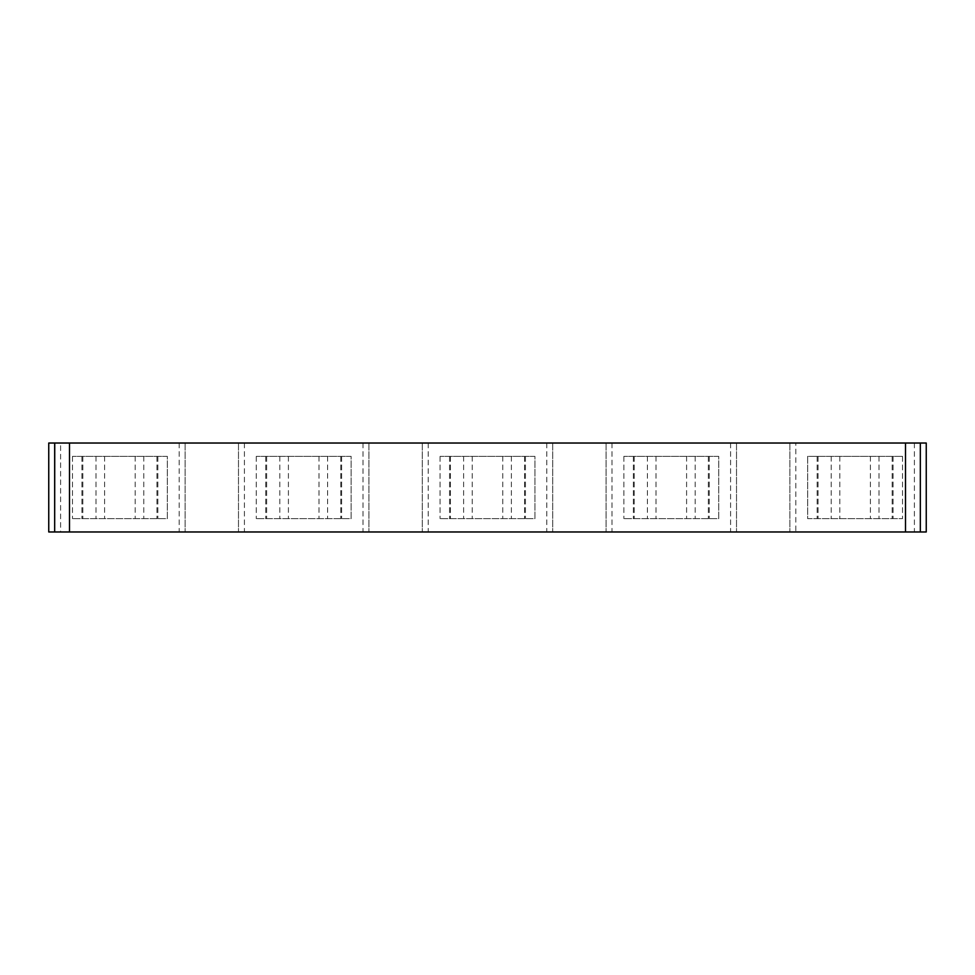<?xml version="1.0" encoding="UTF-8"?>
<svg xmlns="http://www.w3.org/2000/svg" width="975" height="975" viewBox="0 0 975 975"><rect width="100%" height="100%" fill="white"/><g stroke="black" fill="none" stroke-linecap="round" stroke-linejoin="round"><path stroke-width="0.73" stroke-dasharray="4.88 3.66" d="M926.25 443.028L795.807 443.028L795.807 531.972L926.25 531.972L920.327 531.972L926.25 531.972L920.327 531.972L926.25 531.972L920.327 531.972L926.25 531.972L920.327 531.972L926.25 531.972L920.327 531.972L926.25 531.972L920.327 531.972L926.25 531.972L926.25 443.028L920.327 443.028L926.25 443.028L920.327 443.028L926.25 443.028L920.327 443.028L926.25 443.028L920.327 443.028L926.25 443.028L920.327 443.028L926.25 443.028L920.327 443.028L926.25 443.028L926.25 531.972M54.673 443.028L48.75 443.028L54.673 443.028L48.75 443.028L54.673 443.028L48.75 443.028L54.673 443.028L48.75 443.028L54.673 443.028L48.75 443.028L54.673 443.028L48.75 443.028L54.673 443.028L54.673 531.972L48.75 531.972L54.673 531.972L48.75 531.972L54.673 531.972L48.75 531.972L54.673 531.972L48.75 531.972L54.673 531.972L48.75 531.972L54.673 531.972L48.75 531.972L54.673 531.972L54.673 443.028L54.673 531.972L54.673 443.028L54.673 531.972L54.673 443.028L54.673 531.972L54.673 443.028L54.673 531.972L54.673 443.028L54.673 531.972L54.673 443.028L54.673 531.972L54.673 443.028L48.75 443.028L48.75 531.972L54.673 531.972M54.746 443.028L60.608 443.028L60.608 531.972L795.807 531.972M795.807 443.028L60.608 443.028M807.666 456.373L807.666 518.627L902.533 518.627L807.666 518.627L807.666 456.373L902.533 456.373L807.666 456.373M902.533 456.373L902.533 518.627L902.533 456.373M718.733 456.373L623.866 456.373L718.733 456.373L718.733 518.627L623.866 518.627L718.733 518.627L718.733 456.373M534.934 456.373L440.066 456.373L534.934 456.373L534.934 518.627L440.066 518.627L534.934 518.627L534.934 456.373M351.134 456.373L256.267 456.373L351.134 456.373L351.134 518.627L256.267 518.627L351.134 518.627L351.134 456.373M167.334 456.373L72.467 456.373L167.334 456.373L167.334 518.627L72.467 518.627L167.334 518.627L167.334 456.373M818.049 456.373L818.049 518.627L818.049 456.373M72.467 456.373L72.467 518.627L72.467 456.373M156.951 456.373L156.951 518.627L156.951 456.373M157.84 456.373L157.84 518.627L157.84 456.373M81.949 456.373L81.949 518.627L81.949 456.373M82.838 456.373L82.838 518.627L82.838 456.373M54.746 531.972L60.608 531.972M920.327 443.028L920.327 531.972L920.327 443.028M789.884 443.028L789.884 531.972L789.884 443.028M736.515 443.028L736.515 531.972L736.515 443.028M256.267 456.373L256.267 518.627L256.267 456.373M440.066 456.373L440.066 518.627L440.066 456.373M623.866 456.373L623.866 518.627L623.866 456.373M266.638 456.373L266.638 518.627L266.638 456.373M265.748 456.373L265.748 518.627L265.748 456.373M341.64 456.373L341.64 518.627L341.64 456.373M340.75 456.373L340.75 518.627L340.75 456.373M450.438 456.373L450.438 518.627L450.438 456.373M449.548 456.373L449.548 518.627L449.548 456.373M525.452 456.373L525.452 518.627L525.452 456.373M524.562 456.373L524.562 518.627L524.562 456.373M634.25 456.373L634.25 518.627L634.25 456.373M633.36 456.373L633.36 518.627L633.36 456.373M709.252 456.373L709.252 518.627L709.252 456.373M708.362 456.373L708.362 518.627L708.362 456.373M238.485 443.028L238.485 531.972L238.485 443.028M185.116 443.028L185.116 531.972L185.116 443.028M368.916 443.028L368.916 531.972L368.916 443.028M422.285 443.028L422.285 531.972L422.285 443.028M552.715 443.028L552.715 531.972L552.715 443.028M606.084 443.028L606.084 531.972L606.084 443.028M892.162 456.373L892.162 518.627L892.162 456.373M893.051 456.373L893.051 518.627L893.051 456.373M817.16 456.373L817.16 518.627L817.16 456.373M914.392 443.028L914.392 531.972M179.193 443.028L179.193 531.972M143.776 456.373L143.776 518.627M135.184 456.373L135.184 518.627M104.605 456.373L104.605 518.627M96.013 456.373L96.013 518.627M730.592 443.028L730.592 531.972M244.408 443.028L244.408 531.972M362.992 443.028L362.992 531.972M428.208 443.028L428.208 531.972M546.792 443.028L546.792 531.972M612.008 443.028L612.008 531.972M279.813 456.373L279.813 518.627M288.405 456.373L288.405 518.627M318.983 456.373L318.983 518.627M327.576 456.373L327.576 518.627M463.612 456.373L463.612 518.627M472.217 456.373L472.217 518.627M502.783 456.373L502.783 518.627M511.388 456.373L511.388 518.627M647.424 456.373L647.424 518.627M656.017 456.373L656.017 518.627M686.595 456.373L686.595 518.627M695.187 456.373L695.187 518.627M878.987 456.373L878.987 518.627M870.395 456.373L870.395 518.627M839.816 456.373L839.816 518.627M831.224 456.373L831.224 518.627M48.75 443.028L48.75 531.972"/><path stroke-width="1.46" d="M905.495 443.028L905.495 531.972L920.327 531.972L920.327 443.028L920.327 531.972L926.25 531.972L926.25 443.028L48.75 443.028L48.75 531.972L54.746 531.972M905.495 531.972L54.673 531.972L54.746 443.028M54.673 531.972L54.673 443.028M69.505 443.028L69.505 531.972"/></g></svg>
